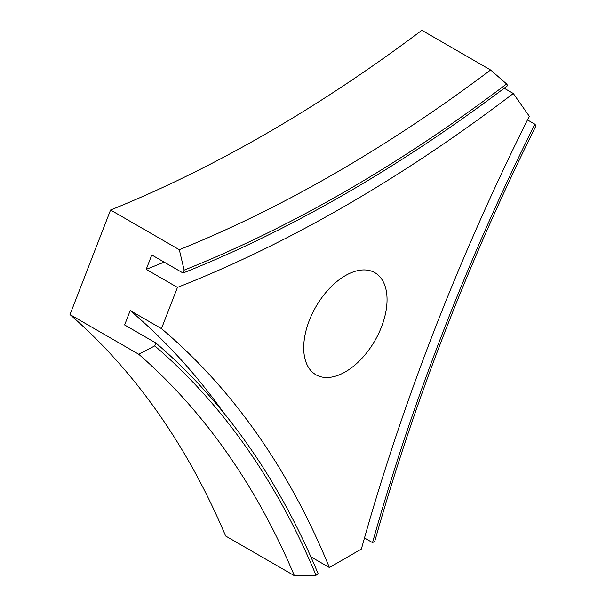 <?xml version="1.0" encoding="UTF-8"?>
<svg xmlns="http://www.w3.org/2000/svg" width="606" height="606" viewBox="0 0 606 606"><rect width="100%" height="100%" fill="white"/><g stroke="black" fill="none" stroke-linecap="round" stroke-linejoin="round"><path stroke-width="0.91" d="M372.531 542.62L374.766 541.325A1488.003 859.103 120 0 1 535.999 125.768L534.886 124.185A1490.949 860.8 120 0 0 372.531 542.62L364.486 537.969M179.323 249.717L110.565 210.017L70.001 314.575A1473.269 850.597 120 0 1 225.644 536.007L294.395 575.7L315.999 575.261L318.233 573.973A1490.949 860.8 120 0 0 155.878 342.996L124.624 324.952L130.207 310.575L161.461 328.619A1505.683 869.307 -60 0 1 329.391 567.527L361.373 549.059A1505.683 869.307 -60 0 1 529.303 116.238L513.312 93.491A1505.683 869.307 -60 0 1 177.452 287.403L146.197 269.359L151.78 254.975L183.035 273.018A1490.949 860.8 120 0 0 507.73 85.552L506.616 83.961L490.61 69.993A1473.269 850.597 -60 0 1 179.323 249.717L184.148 270.14A1488.003 859.103 120 0 0 506.616 83.961M329.391 567.527L310.863 556.831M315.999 575.261A1488.003 859.103 120 0 0 154.765 345.875L138.751 354.275A1473.269 850.597 -60 0 1 294.395 575.7M70.001 314.575L138.751 354.275M110.565 210.017A1473.269 850.597 120 0 0 421.852 30.3L490.61 69.993M504.192 88.226L513.312 93.491M527.478 119.905L534.886 124.185M130.207 310.575A1505.683 869.307 -60 0 1 223.773 412.921M164.158 262.118A1505.683 869.307 -60 0 1 146.197 269.359M184.148 270.14L183.035 273.018M155.878 342.996L154.765 345.875M177.452 287.403L161.461 328.619M303.712 347.783A58.933 34.027 -60 0 1 329.437 288.479A58.933 34.027 -60 0 1 374.849 272.685A58.933 34.027 -60 0 1 374.849 340.731A58.933 34.027 -60 0 1 315.915 374.758A58.933 34.027 -60 0 1 303.712 347.783"/></g></svg>

